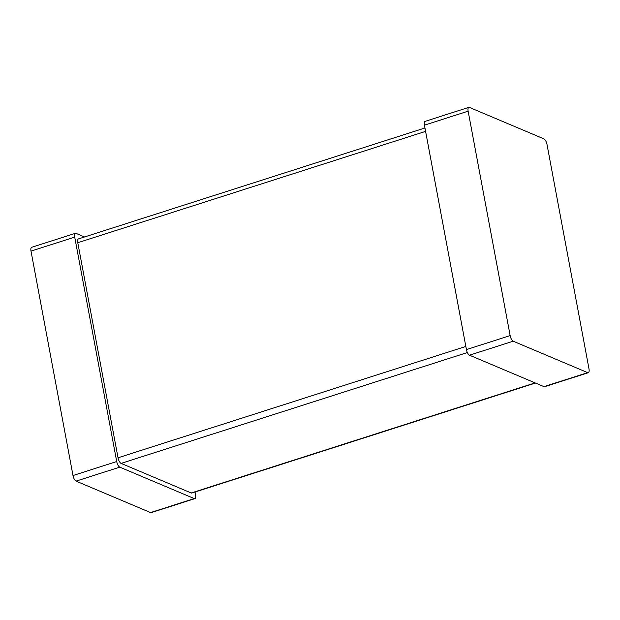 <?xml version="1.0" encoding="UTF-8"?>
<svg xmlns="http://www.w3.org/2000/svg" width="620" height="620" viewBox="0 0 620 620"><rect width="100%" height="100%" fill="white"/><g stroke="black" fill="none" stroke-linecap="round" stroke-linejoin="round"><path stroke-width="0.93" d="M468.139 111.174L510.144 335.598A4.968 1.899 -107.7 0 0 513.205 341.202L587.683 372.643A4.968 1.899 72.3 0 0 588.326 372.697A4.968 1.899 72.3 0 0 589 368.892L547.003 144.468A4.968 1.899 -107.7 0 0 543.934 138.872L469.456 107.431A4.968 1.899 72.3 0 0 468.821 107.368A4.968 1.899 72.3 0 0 468.139 111.174L424.429 125.17L466.426 349.595A4.968 1.899 -107.7 0 0 469.495 355.19L543.972 386.64A4.968 1.899 72.3 0 0 544.608 386.694L588.326 372.697M468.821 107.368L425.103 121.365A4.968 1.899 72.3 0 0 424.429 125.17M467.371 352.54L121.094 463.388A4.968 1.899 -107.7 0 1 118.033 457.785L77.779 242.715A4.968 1.899 72.3 0 1 78.453 238.909L424.956 127.991M121.094 463.388L191.192 492.978A4.968 1.899 72.3 0 0 191.828 493.032L535.455 383.044M84.545 236.956L76.028 233.36A4.968 1.899 72.3 0 0 75.392 233.306A4.968 1.899 72.3 0 0 74.718 237.111L116.715 461.536A4.968 1.899 -107.7 0 0 119.776 467.139L194.262 498.581A4.968 1.899 72.3 0 0 194.897 498.635A4.968 1.899 72.3 0 0 195.571 494.83L195.044 492.009M119.776 467.139L76.066 481.128L150.544 512.57A4.968 1.899 72.3 0 0 151.179 512.632L194.897 498.635M76.066 481.128A4.968 1.899 -107.7 0 1 72.997 475.532L31 251.108A4.968 1.899 72.3 0 1 31.674 247.303L75.392 233.306M513.205 341.202L469.495 355.19M587.683 372.643L543.972 386.64M510.144 335.598L466.426 349.595M465.837 346.448L118.033 457.785M425.591 131.378L77.779 242.715M535.107 382.897L191.192 492.978M194.262 498.581L150.544 512.57M116.715 461.536L72.997 475.532M74.718 237.111L31 251.108"/></g></svg>
